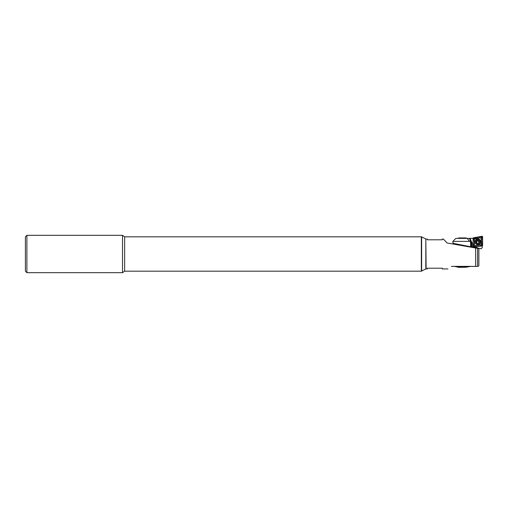 <?xml version="1.0" encoding="UTF-8"?>
<svg xmlns="http://www.w3.org/2000/svg" width="508" height="508" viewBox="0 0 508 508"><rect width="100%" height="100%" fill="white"/><g stroke="black" fill="none" stroke-linecap="round" stroke-linejoin="round"><path stroke-width="0.76" d="M421.64 271.183L421.64 236.817L425.825 239.058L425.825 268.942L421.342 271.183L421.342 236.817L124.651 236.817L122.517 235.325L26.892 235.325L26.892 272.675L122.517 272.675L122.517 235.325M421.64 236.817L421.342 271.183L124.651 271.183L124.651 236.817M124.651 271.183L122.517 272.675M26.892 272.675L25.4 271.183L25.4 236.817L26.892 235.325M475.132 266.414L470.205 266.414M478.39 266.402L478.866 265.582L478.866 248.583L447.072 242.976L443.56 239.243M425.825 239.357L426.123 268.942L427.317 268.942L427.317 268.192L442.258 268.192L442.258 268.942L447.935 268.942M477.571 248.355L477.571 266.402C478.65 266.402 478.65 266.402 477.571 266.402L451.383 266.402C446.919 269.691 446.919 269.691 451.383 266.402M443.567 239.249L445.656 241.459M443.382 239.058L442.258 239.058L442.258 239.808L427.317 239.808L427.317 239.058L426.123 239.058M454.889 244.354L458 244.291M455.695 243.84L455.333 243.77M454.889 244.291L455.282 243.757M470.268 266.402L467.792 266.941M469.411 266.344L467.068 266.941L469.557 266.344M465.658 266.344L464.541 266.941L465.931 266.344M460.667 266.344L461.499 266.941L460.966 266.325M456.355 266.344L458.54 266.941L456.559 266.325M454.362 266.344L457.067 266.941L454.393 266.325M457.435 266.986L458.978 267.341L457.435 266.986M458.406 267.252L457.937 267.125M458.883 267.348L466.617 267.202M455.905 266.325L457.365 266.725L455.905 266.344M455.352 266.325L456.933 266.725L455.352 266.344M454.914 266.325L456.584 266.725L454.914 266.344M454.59 266.325L456.33 266.725L454.59 266.344M470.44 266.344L468.662 266.744L470.44 266.325M470.218 266.344L468.484 266.744L470.218 266.325M469.875 266.344L468.217 266.744L469.875 266.325M467.068 266.941L469.411 266.325M468.84 266.344L467.404 266.744L468.84 266.325M468.166 266.344L466.877 266.744L468.166 266.325M467.404 266.344L466.28 266.744L467.404 266.325M466.566 266.344L465.62 266.744L466.566 266.325M464.541 266.941L465.658 266.325M464.699 266.344L464.166 266.744L464.699 266.325M459.975 266.325L460.546 266.725L459.975 266.344M459.029 266.325L459.81 266.725L459.029 266.344M458.133 266.325L459.111 266.725L458.133 266.344M457.302 266.325L458.464 266.725L457.302 266.344M460.197 266.967L462.299 267.278L460.197 266.979M463.01 267.119L460.362 267.049M465.442 267.119L466.877 267.062L465.442 267.138M470.478 266.344L465.188 267.195M454.52 266.344L456.33 266.744M455.733 266.344L457.365 266.744M455.212 266.344L456.933 266.744M454.806 266.344L456.584 266.744M457.937 267.138L454.393 266.344M457.073 266.344L458.464 266.744M459.696 266.344L460.546 266.744M458.756 266.344L459.81 266.744M457.879 266.344L459.111 266.744M458.54 266.941L456.559 266.344M461.677 266.344L462.109 266.744M464.166 266.744L464.985 266.344M463.391 266.744L464.001 266.344M462.604 266.744L462.991 266.344M461.499 266.941L460.966 266.344M465.62 266.744L466.82 266.344M467.404 266.744L469.017 266.344M466.877 266.744L468.376 266.344M466.28 266.744L467.639 266.344M468.217 266.744L469.983 266.344M468.484 266.744L470.294 266.344M462.712 267.151L462.02 267.011M460.597 267.316L459.943 266.941M457.435 267.005L458.14 267.189M458.248 267.144L458.667 267.278M458.978 267.341L458.381 267.252M467.284 238.385L455.854 238.385L452.869 241.376L452.869 242.868L453.346 242.868L453.346 243.383L470.649 246.748L462.432 245.148L470.56 246.729L470.471 241.071L469.487 241.376L467.284 238.385L469.43 238.385L471.38 243.014L472.142 242.875L472.142 247.034L470.567 246.729L470.56 246.342M452.869 241.376L469.487 241.376M473.329 238.227L470.16 238.373A18.675 18.65 -0 0 0 472.142 242.875M469.398 238.385L470.16 238.373M471.38 243.014L471.411 246.894M473.774 247.352L481.095 248.78L482.251 247.631L482.251 245.84M473.329 247.269L472.142 247.034M473.132 246.907L473.132 247.231M476.917 246.799L476.917 247.968M480.733 241.827A2.877 2.87 0 0 0 477.857 238.957A2.877 2.87 0 0 0 474.98 241.827A2.877 2.87 0 0 0 477.857 244.697A2.877 2.87 0 0 0 480.733 241.827A2.877 2.87 0 0 0 477.857 239.014A2.877 2.87 0 0 0 474.98 241.852M475.545 238.633A1.492 1.492 0 0 0 474.307 240.106L474.307 244.272A1.492 1.492 0 0 0 476.06 245.739L480.168 245.015A1.492 1.492 0 0 0 481.406 243.548L481.406 239.382A1.492 1.492 0 0 0 479.654 237.909L474.389 238.931L474.307 240.106M473.608 237.763A0.597 0.597 0 0 0 473.113 238.354L473.113 246.761A0.597 0.597 0 0 0 473.812 247.345L482.105 245.891A0.597 0.597 0 0 0 482.6 245.3L482.6 236.893A0.597 0.597 0 0 0 481.901 236.303L473.608 237.763L473.685 238.214L479.457 236.811L482.6 236.893M474.504 245.834L473.843 246.628L473.189 244.272L473.189 240.106L474.231 240.106L474.504 245.834L481.324 244.742L481.209 237.852L481.87 237.071L482.524 239.382L482.155 245.313L480.365 246.12L476.256 246.844L473.843 246.628L473.812 247.345M473.189 240.106L473.685 238.214M481.209 237.852L479.654 237.909M474.389 238.931L473.672 238.341M482.041 245.345L481.324 244.742M477.596 243.497L478.758 243.078L479.038 241.84L477.641 240.684L476.91 240.932L476.383 242.157L477.596 243.497M478.796 242.291L478.796 242.36A0.54 0.54 -0 0 0 478.892 242.665L478.822 241.281L479.177 241.618M478.758 243.078L478.892 242.595M476.466 241.236L476.91 241.002A0.54 0.54 -0 0 0 477.641 240.748L477.641 240.684M476.853 239.63A2.54 2.534 -0 0 0 475.323 242.875A2.54 2.534 -0 0 0 480.25 242.018A2.54 2.534 -0 0 0 476.853 239.63M479.26 241.44A1.645 1.638 -0 0 0 477.158 240.455A1.645 1.638 -0 0 0 476.167 242.551A1.645 1.638 -0 0 0 478.269 243.542A1.645 1.638 -0 0 0 479.26 241.44M475.171 242.018L475.171 242.068A2.54 2.534 -0 0 0 478.574 244.456A2.54 2.534 -0 0 0 480.25 242.068L480.25 242.018M476.91 241.002L476.606 242.722M477.183 240.525A1.568 1.568 -0 0 0 476.237 242.526A1.568 1.568 -0 0 0 478.244 243.472A1.568 1.568 -0 0 0 479.19 241.465A1.568 1.568 -0 0 0 477.183 240.525M477.641 240.748L478.238 240.843A0.54 0.54 -0 0 0 478.822 241.351M476.25 242.449L476.383 242.227A0.54 0.54 -0 0 0 476.631 241.776L476.631 241.713M457.943 238.385L458.692 237.941L466.166 237.941L466.915 238.385M475.628 248.012L475.628 266.402M475.075 241.897A2.775 2.775 0 0 0 477.857 244.672A2.775 2.775 0 0 0 480.632 241.897A2.775 2.775 0 0 0 477.857 239.122A2.775 2.775 0 0 0 475.075 241.897M482.155 245.313L482.6 245.3M482.029 245.466L482.105 245.891M482.003 236.912L481.901 236.303M473.558 238.366L473.113 238.354M473.71 246.78L473.113 246.761M479.457 236.811L479.641 237.839L475.532 238.563L475.348 237.534M482.524 239.382L481.406 239.382M482.524 243.548L481.406 243.548M480.365 246.12L480.168 245.015M476.256 246.844L476.06 245.739M473.189 244.272L474.307 244.272M470.649 247.136L470.649 246.748"/></g></svg>
